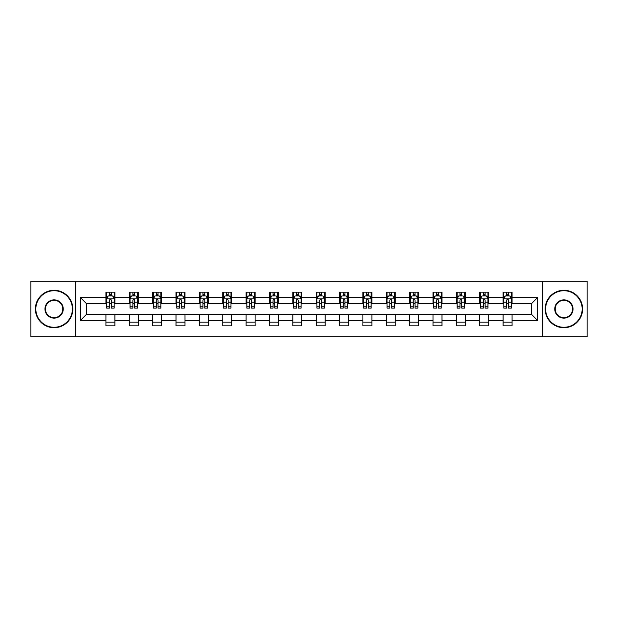 <?xml version="1.0" encoding="UTF-8"?>
<svg xmlns="http://www.w3.org/2000/svg" width="618" height="618" viewBox="0 0 618 618"><rect width="100%" height="100%" fill="white"/><g stroke="black" fill="none" stroke-linecap="round" stroke-linejoin="round"><path stroke-width="0.93" d="M542.473 336.702L587.1 336.702L587.1 281.298L542.473 281.298L542.473 336.702L75.527 336.702L75.527 281.298L30.9 281.298L30.9 336.702L75.527 336.702M542.473 281.298L75.527 281.298M512.075 297.621L512.075 292.152L503.083 292.152L503.083 297.621L488.707 297.621L488.707 292.152L479.722 292.152L479.722 297.621L465.346 297.621L465.346 292.152L456.362 292.152L456.362 297.621L441.986 297.621L441.986 292.152L433.002 292.152L433.002 297.621L418.625 297.621L418.625 292.152L409.634 292.152L409.634 297.621L395.257 297.621L395.257 292.152L386.273 292.152L386.273 297.621L371.897 297.621L371.897 292.152L362.913 292.152L362.913 297.621L348.537 297.621L348.537 292.152L339.552 292.152L339.552 297.621L325.176 297.621L325.176 292.152L316.192 292.152L316.192 297.621L301.808 297.621L301.808 292.152L292.824 292.152L292.824 297.621L278.448 297.621L278.448 292.152L269.463 292.152L269.463 297.621L255.087 297.621L255.087 292.152L246.103 292.152L246.103 297.621L231.727 297.621L231.727 292.152L222.743 292.152L222.743 297.621L208.366 297.621L208.366 292.152L199.375 292.152L199.375 297.621L184.998 297.621L184.998 292.152L176.014 292.152L176.014 297.621L161.638 297.621L161.638 292.152L152.654 292.152L152.654 297.621L138.278 297.621L138.278 292.152L129.293 292.152L129.293 297.621L114.917 297.621L114.917 292.152L105.925 292.152L105.925 297.621L80.471 297.621L80.471 320.379L86.458 314.392L105.925 314.392L105.925 325.848L114.917 325.848L114.917 314.392L129.293 314.392L129.293 325.848L138.278 325.848L138.278 314.392L152.654 314.392L152.654 325.848L161.638 325.848L161.638 314.392L176.014 314.392L176.014 325.848L184.998 325.848L184.998 314.392L199.375 314.392L199.375 325.848L208.366 325.848L208.366 314.392L222.743 314.392L222.743 325.848L231.727 325.848L231.727 314.392L246.103 314.392L246.103 325.848L255.087 325.848L255.087 314.392L269.463 314.392L269.463 325.848L278.448 325.848L278.448 314.392L292.824 314.392L292.824 325.848L301.808 325.848L301.808 314.392L316.192 314.392L316.192 325.848L325.176 325.848L325.176 314.392L339.552 314.392L339.552 325.848L348.537 325.848L348.537 314.392L362.913 314.392L362.913 325.848L371.897 325.848L371.897 314.392L386.273 314.392L386.273 325.848L395.257 325.848L395.257 314.392L409.634 314.392L409.634 325.848L418.625 325.848L418.625 314.392L433.002 314.392L433.002 325.848L441.986 325.848L441.986 314.392L456.362 314.392L456.362 325.848L465.346 325.848L465.346 314.392L479.722 314.392L479.722 325.848L488.707 325.848L488.707 314.392L503.083 314.392L503.083 325.848L512.075 325.848L512.075 314.392L531.542 314.392L531.542 303.608L512.075 303.608L512.075 297.621L537.529 297.621L537.529 320.379L512.075 320.379M503.083 320.379L488.707 320.379M479.722 320.379L465.346 320.379M456.362 320.379L441.986 320.379M433.002 320.379L418.625 320.379M409.634 320.379L395.257 320.379M386.273 320.379L371.897 320.379M362.913 320.379L348.537 320.379M339.552 320.379L325.176 320.379M316.192 320.379L301.808 320.379M292.824 320.379L278.448 320.379M269.463 320.379L255.087 320.379M246.103 320.379L231.727 320.379M222.743 320.379L208.366 320.379M199.375 320.379L184.998 320.379M176.014 320.379L161.638 320.379M152.654 320.379L138.278 320.379M129.293 320.379L114.917 320.379M105.925 320.379L80.471 320.379M503.083 297.621L503.083 303.608L488.707 303.608L488.707 297.621M479.722 297.621L479.722 303.608L465.346 303.608L465.346 297.621M456.362 297.621L456.362 303.608L441.986 303.608L441.986 297.621M433.002 297.621L433.002 303.608L418.625 303.608L418.625 297.621M409.634 297.621L409.634 303.608L395.257 303.608L395.257 297.621M386.273 297.621L386.273 303.608L371.897 303.608L371.897 297.621M362.913 297.621L362.913 303.608L348.537 303.608L348.537 297.621M339.552 297.621L339.552 303.608L325.176 303.608L325.176 297.621M316.192 297.621L316.192 303.608L301.808 303.608L301.808 297.621M292.824 297.621L292.824 303.608L278.448 303.608L278.448 297.621M269.463 297.621L269.463 303.608L255.087 303.608L255.087 297.621M246.103 297.621L246.103 303.608L231.727 303.608L231.727 297.621M222.743 297.621L222.743 303.608L208.366 303.608L208.366 297.621M199.375 297.621L199.375 303.608L184.998 303.608L184.998 297.621M176.014 297.621L176.014 303.608L161.638 303.608L161.638 297.621M152.654 297.621L152.654 303.608L138.278 303.608L138.278 297.621M129.293 297.621L129.293 303.608L114.917 303.608L114.917 297.621M105.925 297.621L105.925 303.608L86.458 303.608L80.471 297.621M86.458 303.608L86.458 314.392M537.529 320.379L531.542 314.392M531.542 303.608L537.529 297.621M105.925 295.898L106.675 295.898M109.525 295.898L111.317 295.898M114.168 295.898L114.917 295.898M105.925 303.461L106.675 303.461M109.525 303.461L111.317 303.461M114.168 303.461L114.917 303.461M105.925 314.539L114.917 314.539M105.925 322.102L114.917 322.102M129.293 314.539L138.278 314.539M129.293 322.102L138.278 322.102M129.293 295.898L130.043 295.898M132.885 295.898L134.685 295.898M137.528 295.898L138.278 295.898M129.293 303.461L130.043 303.461M132.885 303.461L134.685 303.461M137.528 303.461L138.278 303.461M152.654 314.539L161.638 314.539M152.654 322.102L161.638 322.102M152.654 295.898L153.403 295.898M156.246 295.898L158.046 295.898M160.889 295.898L161.638 295.898M152.654 303.461L153.403 303.461M156.246 303.461L158.046 303.461M160.889 303.461L161.638 303.461M176.014 314.539L184.998 314.539M176.014 322.102L184.998 322.102M176.014 295.898L176.763 295.898M179.606 295.898L181.406 295.898M184.249 295.898L184.998 295.898M176.014 303.461L176.763 303.461M179.606 303.461L181.406 303.461M184.249 303.461L184.998 303.461M199.375 314.539L208.366 314.539M199.375 322.102L208.366 322.102M199.375 295.898L200.124 295.898M202.974 295.898L204.767 295.898M207.617 295.898L208.366 295.898M199.375 303.461L200.124 303.461M202.974 303.461L204.767 303.461M207.617 303.461L208.366 303.461M222.743 314.539L231.727 314.539M222.743 322.102L231.727 322.102M222.743 295.898L223.492 295.898M226.335 295.898L228.135 295.898M230.977 295.898L231.727 295.898M222.743 303.461L223.492 303.461M226.335 303.461L228.135 303.461M230.977 303.461L231.727 303.461M246.103 314.539L255.087 314.539M246.103 322.102L255.087 322.102M246.103 295.898L246.852 295.898M249.695 295.898L251.495 295.898M254.338 295.898L255.087 295.898M246.103 303.461L246.852 303.461M249.695 303.461L251.495 303.461M254.338 303.461L255.087 303.461M269.463 314.539L278.448 314.539M269.463 322.102L278.448 322.102M269.463 295.898L270.213 295.898M273.056 295.898L274.856 295.898M277.698 295.898L278.448 295.898M269.463 303.461L270.213 303.461M273.056 303.461L274.856 303.461M277.698 303.461L278.448 303.461M292.824 314.539L301.808 314.539M292.824 322.102L301.808 322.102M292.824 295.898L293.573 295.898M296.424 295.898L298.216 295.898M301.066 295.898L301.808 295.898M292.824 303.461L293.573 303.461M296.424 303.461L298.216 303.461M301.066 303.461L301.808 303.461M316.192 314.539L325.176 314.539M316.192 322.102L325.176 322.102M316.192 295.898L316.934 295.898M319.784 295.898L321.576 295.898M324.427 295.898L325.176 295.898M316.192 303.461L316.934 303.461M319.784 303.461L321.576 303.461M324.427 303.461L325.176 303.461M339.552 314.539L348.537 314.539M339.552 322.102L348.537 322.102M339.552 295.898L340.302 295.898M343.144 295.898L344.944 295.898M347.787 295.898L348.537 295.898M339.552 303.461L340.302 303.461M343.144 303.461L344.944 303.461M347.787 303.461L348.537 303.461M362.913 314.539L371.897 314.539M362.913 322.102L371.897 322.102M362.913 295.898L363.662 295.898M366.505 295.898L368.305 295.898M371.148 295.898L371.897 295.898M362.913 303.461L363.662 303.461M366.505 303.461L368.305 303.461M371.148 303.461L371.897 303.461M386.273 314.539L395.257 314.539M386.273 322.102L395.257 322.102M386.273 295.898L387.022 295.898M389.865 295.898L391.665 295.898M394.508 295.898L395.257 295.898M386.273 303.461L387.022 303.461M389.865 303.461L391.665 303.461M394.508 303.461L395.257 303.461M409.634 314.539L418.625 314.539M409.634 322.102L418.625 322.102M409.634 295.898L410.383 295.898M413.233 295.898L415.026 295.898M417.876 295.898L418.625 295.898M409.634 303.461L410.383 303.461M413.233 303.461L415.026 303.461M417.876 303.461L418.625 303.461M433.002 314.539L441.986 314.539M433.002 322.102L441.986 322.102M433.002 295.898L433.751 295.898M436.594 295.898L438.394 295.898M441.237 295.898L441.986 295.898M433.002 303.461L433.751 303.461M436.594 303.461L438.394 303.461M441.237 303.461L441.986 303.461M456.362 314.539L465.346 314.539M456.362 322.102L465.346 322.102M456.362 295.898L457.111 295.898M459.954 295.898L461.754 295.898M464.597 295.898L465.346 295.898M456.362 303.461L457.111 303.461M459.954 303.461L461.754 303.461M464.597 303.461L465.346 303.461M479.722 314.539L488.707 314.539M479.722 322.102L488.707 322.102M479.722 295.898L480.472 295.898M483.315 295.898L485.115 295.898M487.957 295.898L488.707 295.898M479.722 303.461L480.472 303.461M483.315 303.461L485.115 303.461M487.957 303.461L488.707 303.461M503.083 314.539L512.075 314.539M503.083 322.102L512.075 322.102M503.083 295.898L503.832 295.898M506.683 295.898L508.475 295.898M511.325 295.898L512.075 295.898M503.083 303.461L503.832 303.461M506.683 303.461L508.475 303.461M511.325 303.461L512.075 303.461M111.317 294.098L109.525 294.098M114.168 306.227L111.317 306.227L111.317 308.104L114.168 308.104L114.168 298.965L112.669 295.968L108.173 295.968L106.675 298.965L106.675 308.104L109.525 308.104L109.525 306.227L106.675 306.227M106.675 298.965L106.675 292.152M114.168 298.965L114.168 292.152M109.525 295.968L109.525 292.152M111.317 292.152L111.317 295.968M111.317 306.227L111.317 300.093C110.722 298.934 110.12 298.934 109.525 300.093L109.525 306.227M54.114 290.73A18.27 18.27 0 0 0 35.844 309A18.27 18.27 0 0 0 54.114 327.27A18.27 18.27 0 0 0 72.383 309A18.27 18.27 0 0 0 54.114 290.73M54.114 327.718A18.718 18.718 0 0 1 35.396 309A18.718 18.718 0 0 1 54.114 290.282A18.718 18.718 0 0 1 72.831 309A18.718 18.718 0 0 1 54.114 327.718M54.114 299.861A9.139 9.139 0 0 1 63.245 309A9.139 9.139 0 0 1 54.114 318.139A9.139 9.139 0 0 1 44.975 309A9.139 9.139 0 0 1 54.114 299.861M54.114 317.683A8.683 8.683 0 0 0 62.797 309A8.683 8.683 0 0 0 54.114 300.317A8.683 8.683 0 0 0 45.423 309A8.683 8.683 0 0 0 54.114 317.683M563.886 290.73A18.27 18.27 0 0 0 545.617 309A18.27 18.27 0 0 0 563.886 327.27A18.27 18.27 0 0 0 582.156 309A18.27 18.27 0 0 0 563.886 290.73M563.886 327.718A18.718 18.718 0 0 1 545.169 309A18.718 18.718 0 0 1 563.886 290.282A18.718 18.718 0 0 1 582.604 309A18.718 18.718 0 0 1 563.886 327.718M563.886 299.861A9.139 9.139 0 0 1 573.025 309A9.139 9.139 0 0 1 563.886 318.139A9.139 9.139 0 0 1 554.755 309A9.139 9.139 0 0 1 563.886 299.861M563.886 317.683A8.683 8.683 0 0 0 572.577 309A8.683 8.683 0 0 0 563.886 300.317A8.683 8.683 0 0 0 555.203 309A8.683 8.683 0 0 0 563.886 317.683M134.685 294.098L132.885 294.098M137.528 306.227L134.685 306.227L134.685 308.104L137.528 308.104L137.528 298.965L136.03 295.968L131.534 295.968L130.043 298.965L130.043 308.104L132.885 308.104L132.885 306.227L130.043 306.227M130.043 298.965L130.043 292.152M137.528 298.965L137.528 292.152M132.885 295.968L132.885 292.152M134.685 292.152L134.685 295.968M134.685 306.227L134.685 300.093C134.083 298.934 133.488 298.934 132.885 300.093L132.885 306.227M158.046 294.098L156.246 294.098M160.889 306.227L158.046 306.227L158.046 308.104L160.889 308.104L160.889 298.965L159.39 295.968L154.902 295.968L153.403 298.965L153.403 308.104L156.246 308.104L156.246 306.227L153.403 306.227M153.403 298.965L153.403 292.152M160.889 298.965L160.889 292.152M156.246 295.968L156.246 292.152M158.046 292.152L158.046 295.968M158.046 306.227L158.046 300.093C157.443 298.934 156.848 298.934 156.246 300.093L156.246 306.227M181.406 294.098L179.606 294.098M184.249 306.227L181.406 306.227L181.406 308.104L184.249 308.104L184.249 298.965L182.758 295.968L178.262 295.968L176.763 298.965L176.763 308.104L179.606 308.104L179.606 306.227L176.763 306.227M176.763 298.965L176.763 292.152M184.249 298.965L184.249 292.152M179.606 295.968L179.606 292.152M181.406 292.152L181.406 295.968M181.406 306.227L181.406 300.093C180.811 298.934 180.209 298.934 179.606 300.093L179.606 306.227M204.767 294.098L202.974 294.098M207.617 306.227L204.767 306.227L204.767 308.104L207.617 308.104L207.617 298.965L206.118 295.968L201.623 295.968L200.124 298.965L200.124 308.104L202.974 308.104L202.974 306.227L200.124 306.227M200.124 298.965L200.124 292.152M207.617 298.965L207.617 292.152M202.974 295.968L202.974 292.152M204.767 292.152L204.767 295.968M204.767 306.227L204.767 300.093C204.172 298.934 203.569 298.934 202.974 300.093L202.974 306.227M228.135 294.098L226.335 294.098M230.977 306.227L228.135 306.227L228.135 308.104L230.977 308.104L230.977 298.965L229.479 295.968L224.983 295.968L223.492 298.965L223.492 308.104L226.335 308.104L226.335 306.227L223.492 306.227M223.492 298.965L223.492 292.152M230.977 298.965L230.977 292.152M226.335 295.968L226.335 292.152M228.135 292.152L228.135 295.968M228.135 306.227L228.135 300.093C227.532 298.934 226.937 298.934 226.335 300.093L226.335 306.227M251.495 294.098L249.695 294.098M254.338 306.227L251.495 306.227L251.495 308.104L254.338 308.104L254.338 298.965L252.839 295.968L248.351 295.968L246.852 298.965L246.852 308.104L249.695 308.104L249.695 306.227L246.852 306.227M246.852 298.965L246.852 292.152M254.338 298.965L254.338 292.152M249.695 295.968L249.695 292.152M251.495 292.152L251.495 295.968M251.495 306.227L251.495 300.093C250.893 298.934 250.298 298.934 249.695 300.093L249.695 306.227M274.856 294.098L273.056 294.098M277.698 306.227L274.856 306.227L274.856 308.104L277.698 308.104L277.698 298.965L276.2 295.968L271.711 295.968L270.213 298.965L270.213 308.104L273.056 308.104L273.056 306.227L270.213 306.227M270.213 298.965L270.213 292.152M277.698 298.965L277.698 292.152M273.056 295.968L273.056 292.152M274.856 292.152L274.856 295.968M274.856 306.227L274.856 300.093C274.261 298.934 273.658 298.934 273.056 300.093L273.056 306.227M298.216 294.098L296.424 294.098M301.066 306.227L298.216 306.227L298.216 308.104L301.066 308.104L301.066 298.965L299.568 295.968L295.072 295.968L293.573 298.965L293.573 308.104L296.424 308.104L296.424 306.227L293.573 306.227M293.573 298.965L293.573 292.152M301.066 298.965L301.066 292.152M296.424 295.968L296.424 292.152M298.216 292.152L298.216 295.968M298.216 306.227L298.216 300.093C297.621 298.934 297.019 298.934 296.424 300.093L296.424 306.227M321.576 294.098L319.784 294.098M324.427 306.227L321.576 306.227L321.576 308.104L324.427 308.104L324.427 298.965L322.928 295.968L318.432 295.968L316.934 298.965L316.934 308.104L319.784 308.104L319.784 306.227L316.934 306.227M316.934 298.965L316.934 292.152M324.427 298.965L324.427 292.152M319.784 295.968L319.784 292.152M321.576 292.152L321.576 295.968M321.576 306.227L321.576 300.093C320.981 298.934 320.379 298.934 319.784 300.093L319.784 306.227M344.944 294.098L343.144 294.098M347.787 306.227L344.944 306.227L344.944 308.104L347.787 308.104L347.787 298.965L346.289 295.968L341.8 295.968L340.302 298.965L340.302 308.104L343.144 308.104L343.144 306.227L340.302 306.227M340.302 298.965L340.302 292.152M347.787 298.965L347.787 292.152M343.144 295.968L343.144 292.152M344.944 292.152L344.944 295.968M344.944 306.227L344.944 300.093C344.342 298.934 343.747 298.934 343.144 300.093L343.144 306.227M368.305 294.098L366.505 294.098M371.148 306.227L368.305 306.227L368.305 308.104L371.148 308.104L371.148 298.965L369.649 295.968L365.161 295.968L363.662 298.965L363.662 308.104L366.505 308.104L366.505 306.227L363.662 306.227M363.662 298.965L363.662 292.152M371.148 298.965L371.148 292.152M366.505 295.968L366.505 292.152M368.305 292.152L368.305 295.968M368.305 306.227L368.305 300.093C367.702 298.934 367.107 298.934 366.505 300.093L366.505 306.227M391.665 294.098L389.865 294.098M394.508 306.227L391.665 306.227L391.665 308.104L394.508 308.104L394.508 298.965L393.017 295.968L388.521 295.968L387.022 298.965L387.022 308.104L389.865 308.104L389.865 306.227L387.022 306.227M387.022 298.965L387.022 292.152M394.508 298.965L394.508 292.152M389.865 295.968L389.865 292.152M391.665 292.152L391.665 295.968M391.665 306.227L391.665 300.093C391.07 298.934 390.468 298.934 389.865 300.093L389.865 306.227M415.026 294.098L413.233 294.098M417.876 306.227L415.026 306.227L415.026 308.104L417.876 308.104L417.876 298.965L416.377 295.968L411.882 295.968L410.383 298.965L410.383 308.104L413.233 308.104L413.233 306.227L410.383 306.227M410.383 298.965L410.383 292.152M417.876 298.965L417.876 292.152M413.233 295.968L413.233 292.152M415.026 292.152L415.026 295.968M415.026 306.227L415.026 300.093C414.431 298.934 413.828 298.934 413.233 300.093L413.233 306.227M438.394 294.098L436.594 294.098M441.237 306.227L438.394 306.227L438.394 308.104L441.237 308.104L441.237 298.965L439.738 295.968L435.242 295.968L433.751 298.965L433.751 308.104L436.594 308.104L436.594 306.227L433.751 306.227M433.751 298.965L433.751 292.152M441.237 298.965L441.237 292.152M436.594 295.968L436.594 292.152M438.394 292.152L438.394 295.968M438.394 306.227L438.394 300.093C437.791 298.934 437.196 298.934 436.594 300.093L436.594 306.227M461.754 294.098L459.954 294.098M464.597 306.227L461.754 306.227L461.754 308.104L464.597 308.104L464.597 298.965L463.098 295.968L458.61 295.968L457.111 298.965L457.111 308.104L459.954 308.104L459.954 306.227L457.111 306.227M457.111 298.965L457.111 292.152M464.597 298.965L464.597 292.152M459.954 295.968L459.954 292.152M461.754 292.152L461.754 295.968M461.754 306.227L461.754 300.093C461.152 298.934 460.557 298.934 459.954 300.093L459.954 306.227M485.115 294.098L483.315 294.098M487.957 306.227L485.115 306.227L485.115 308.104L487.957 308.104L487.957 298.965L486.466 295.968L481.97 295.968L480.472 298.965L480.472 308.104L483.315 308.104L483.315 306.227L480.472 306.227M480.472 298.965L480.472 292.152M487.957 298.965L487.957 292.152M483.315 295.968L483.315 292.152M485.115 292.152L485.115 295.968M485.115 306.227L485.115 300.093C484.52 298.934 483.917 298.934 483.315 300.093L483.315 306.227M508.475 294.098L506.683 294.098M511.325 306.227L508.475 306.227L508.475 308.104L511.325 308.104L511.325 298.965L509.827 295.968L505.331 295.968L503.832 298.965L503.832 308.104L506.683 308.104L506.683 306.227L503.832 306.227M503.832 298.965L503.832 292.152M511.325 298.965L511.325 292.152M506.683 295.968L506.683 292.152M508.475 292.152L508.475 295.968M508.475 306.227L508.475 300.093C507.88 298.934 507.278 298.934 506.683 300.093L506.683 306.227M114.129 298.888L106.713 298.888M106.675 296.153L108.088 296.153M112.754 296.153L114.168 296.153M109.525 302.21L106.675 302.21M114.168 302.21L111.317 302.21M111.317 295.049L109.525 295.049M137.49 298.888L130.074 298.888M130.043 296.153L131.449 296.153M136.122 296.153L137.528 296.153M132.885 302.21L130.043 302.21M137.528 302.21L134.685 302.21M134.685 295.049L132.885 295.049M160.85 298.888L153.442 298.888M153.403 296.153L154.809 296.153M159.483 296.153L160.889 296.153M156.246 302.21L153.403 302.21M160.889 302.21L158.046 302.21M158.046 295.049L156.246 295.049M184.218 298.888L176.802 298.888M176.763 296.153L178.169 296.153M182.843 296.153L184.249 296.153M179.606 302.21L176.763 302.21M184.249 302.21L181.406 302.21M181.406 295.049L179.606 295.049M207.578 298.888L200.162 298.888M200.124 296.153L201.538 296.153M206.203 296.153L207.617 296.153M202.974 302.21L200.124 302.21M207.617 302.21L204.767 302.21M204.767 295.049L202.974 295.049M230.939 298.888L223.523 298.888M223.492 296.153L224.898 296.153M229.572 296.153L230.977 296.153M226.335 302.21L223.492 302.21M230.977 302.21L228.135 302.21M228.135 295.049L226.335 295.049M254.299 298.888L246.891 298.888M246.852 296.153L248.258 296.153M252.932 296.153L254.338 296.153M249.695 302.21L246.852 302.21M254.338 302.21L251.495 302.21M251.495 295.049L249.695 295.049M277.66 298.888L270.251 298.888M270.213 296.153L271.619 296.153M276.292 296.153L277.698 296.153M273.056 302.21L270.213 302.21M277.698 302.21L274.856 302.21M274.856 295.049L273.056 295.049M301.028 298.888L293.612 298.888M293.573 296.153L294.979 296.153M299.653 296.153L301.066 296.153M296.424 302.21L293.573 302.21M301.066 302.21L298.216 302.21M298.216 295.049L296.424 295.049M324.388 298.888L316.972 298.888M316.934 296.153L318.347 296.153M323.021 296.153L324.427 296.153M319.784 302.21L316.934 302.21M324.427 302.21L321.576 302.21M321.576 295.049L319.784 295.049M347.749 298.888L340.34 298.888M340.302 296.153L341.708 296.153M346.381 296.153L347.787 296.153M343.144 302.21L340.302 302.21M347.787 302.21L344.944 302.21M344.944 295.049L343.144 295.049M371.109 298.888L363.701 298.888M363.662 296.153L365.068 296.153M369.742 296.153L371.148 296.153M366.505 302.21L363.662 302.21M371.148 302.21L368.305 302.21M368.305 295.049L366.505 295.049M394.477 298.888L387.061 298.888M387.022 296.153L388.428 296.153M393.102 296.153L394.508 296.153M389.865 302.21L387.022 302.21M394.508 302.21L391.665 302.21M391.665 295.049L389.865 295.049M417.838 298.888L410.422 298.888M410.383 296.153L411.797 296.153M416.462 296.153L417.876 296.153M413.233 302.21L410.383 302.21M417.876 302.21L415.026 302.21M415.026 295.049L413.233 295.049M441.198 298.888L433.782 298.888M433.751 296.153L435.157 296.153M439.831 296.153L441.237 296.153M436.594 302.21L433.751 302.21M441.237 302.21L438.394 302.21M438.394 295.049L436.594 295.049M464.558 298.888L457.15 298.888M457.111 296.153L458.517 296.153M463.191 296.153L464.597 296.153M459.954 302.21L457.111 302.21M464.597 302.21L461.754 302.21M461.754 295.049L459.954 295.049M487.926 298.888L480.51 298.888M480.472 296.153L481.878 296.153M486.551 296.153L487.957 296.153M483.315 302.21L480.472 302.21M487.957 302.21L485.115 302.21M485.115 295.049L483.315 295.049M511.287 298.888L503.871 298.888M503.832 296.153L505.246 296.153M509.912 296.153L511.325 296.153M506.683 302.21L503.832 302.21M511.325 302.21L508.475 302.21M508.475 295.049L506.683 295.049"/></g></svg>
